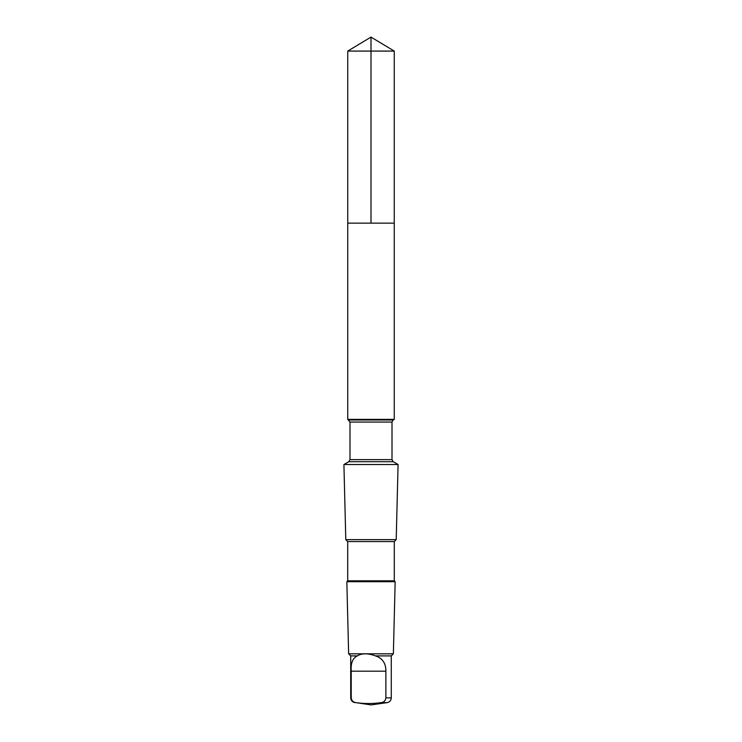 <?xml version="1.0" encoding="UTF-8"?>
<svg xmlns="http://www.w3.org/2000/svg" width="742" height="742" viewBox="0 0 742 742"><rect width="100%" height="100%" fill="white"/><g stroke="black" fill="none" stroke-linecap="round" stroke-linejoin="round"><path stroke-width="1.11" d="M347.748 223.138L394.252 223.138L394.252 51.077L347.748 51.077L347.748 223.138L394.252 223.138L394.252 419.378L347.748 419.378L347.748 223.138M357.236 655.9C352.635 658.228 350.632 663.32 351.226 671.185L351.226 697.87C351.587 700.661 353.155 702.247 355.919 702.628C364.322 703.833 372.744 703.833 381.193 702.628C383.957 702.257 385.515 700.671 385.886 697.87L385.886 671.185C385.951 663.339 382.492 658.237 375.508 655.9C367.939 653.146 361.846 653.146 357.236 655.9L350.716 655.9L348.638 653.823L346.839 581.709L395.161 581.709L394.29 580.828L347.71 580.828L347.71 541.567L345.791 539.638L343.917 464.52L398.083 464.52L393.204 461.7L348.796 461.7L350.001 459.623L350.001 422.059L347.748 419.378M394.29 580.828L394.29 541.567L396.209 539.638L345.791 539.638M394.29 541.567L347.71 541.567M355.919 702.628L371 704.9L387.148 702.628C389.698 702.071 391.08 700.485 391.284 697.87L391.284 655.9L393.362 653.823L348.638 653.823M391.284 655.9L375.508 655.9M347.748 51.077L371 37.1L371 223.138M351.226 697.87L350.716 697.87L350.716 655.9M393.204 461.7L391.999 459.623L391.999 422.059L393.204 419.981L348.796 419.981M391.999 422.059L350.001 422.059M391.999 459.623L350.001 459.623M391.284 697.87L385.886 697.87M387.148 702.628L381.193 702.628M385.886 671.185L351.226 671.185M371 37.1L394.252 51.077M350.716 697.87C350.92 700.485 352.302 702.071 354.852 702.628M393.204 419.981L394.252 419.378M348.796 461.7L343.917 464.52M396.209 539.638L398.083 464.52M347.71 580.828L346.839 581.709M393.362 653.823L395.161 581.709"/></g></svg>
